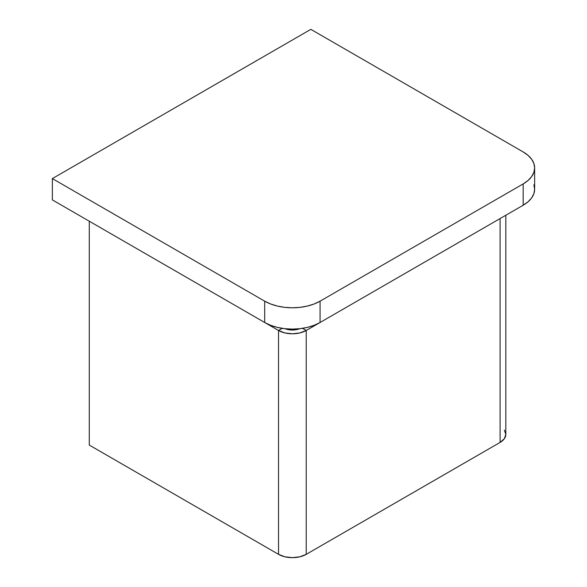 <?xml version="1.0" encoding="UTF-8"?>
<svg xmlns="http://www.w3.org/2000/svg" width="587" height="587" viewBox="0 0 587 587"><rect width="100%" height="100%" fill="white"/><g stroke="black" fill="none" stroke-linecap="round" stroke-linejoin="round"><path stroke-width="0.88" d="M534.64 167.926A39.168 22.614 180 0 1 523.171 183.914L523.171 205.23A39.168 22.614 0 0 0 534.64 189.241L534.64 167.926A39.168 22.614 180 0 0 523.171 151.938L310.846 29.35L52.36 178.587L264.686 301.168L270.622 303.978L277.394 306.069L284.739 307.361L292.377 307.793L300.023 307.361L307.368 306.069L314.14 303.978L320.076 301.168L523.171 183.914L523.171 205.23L320.076 322.49L320.076 301.168L523.171 183.914L528.043 180.488L531.661 176.577L533.891 172.336L534.64 167.926L533.891 163.516L531.661 159.268L528.043 155.364L523.171 151.938L310.846 29.35L52.36 178.587L52.36 199.903L52.36 178.587L264.686 301.168L264.686 322.49L52.36 199.903L264.686 322.49L270.622 325.301L277.394 327.392L284.739 328.676L292.377 329.109L300.023 328.676L307.368 327.392L314.14 325.301L320.076 322.49L523.171 205.23L528.043 201.803L531.661 197.9L533.891 193.659L534.64 189.241L533.891 184.832M500.087 442.415A19.584 11.307 0 0 0 505.825 434.417L504.336 438.746L500.087 442.415L306.231 554.341L306.231 330.481L500.087 218.555L500.087 442.415L306.231 554.341L306.231 330.481A19.584 11.307 180 0 1 278.531 330.481L278.531 554.341A19.584 11.307 0 0 0 306.231 554.341L299.876 556.792L292.377 557.65L284.886 556.792L278.531 554.341L89.283 445.078L89.283 221.226L278.531 330.481L278.531 554.341L89.283 445.078L89.283 221.226L278.531 330.481L284.886 332.932L292.377 333.798L299.876 332.932L306.231 330.481L500.087 218.555L500.087 442.415M320.076 322.49L320.076 301.168A39.168 22.614 180 0 1 264.686 301.168L264.686 322.49A39.168 22.614 0 0 0 320.076 322.49M504.336 430.095L505.825 434.417L505.825 215.246M302.518 328.338L306.231 330.481L302.518 328.338M299.759 328.705L292.377 330.026L285.003 328.705A13.053 7.536 0 0 0 299.759 328.705M282.244 328.338L278.531 330.481L282.244 328.338"/></g></svg>
